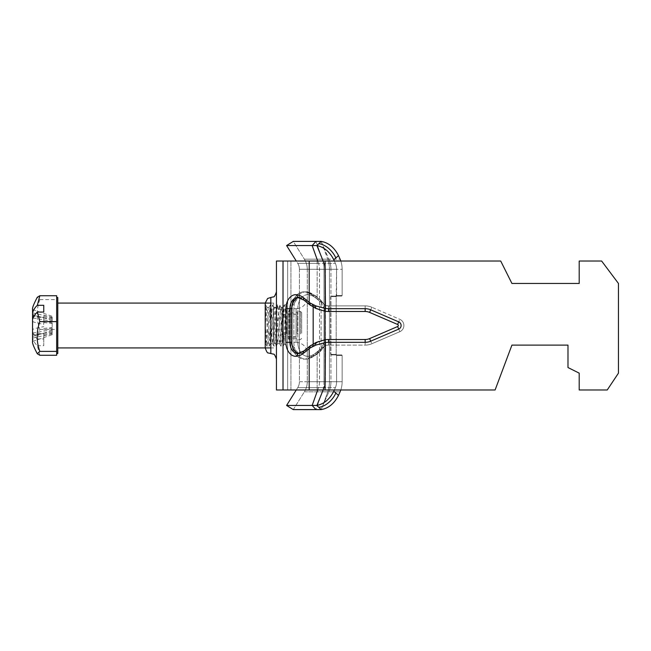 <?xml version="1.0" encoding="UTF-8"?>
<svg xmlns="http://www.w3.org/2000/svg" width="651" height="651" viewBox="0 0 651 651"><rect width="100%" height="100%" fill="white"/><g stroke="black" fill="none" stroke-linecap="round" stroke-linejoin="round"><path stroke-width="0.49" stroke-dasharray="3.25 2.44" d="M341.742 354.933L342.133 355.495L341.742 354.933L331.034 354.933L341.742 354.933L336.193 354.933L336.583 355.495L336.193 354.933L331.034 354.933L330.635 354.372L331.034 354.933L336.583 354.933L336.193 354.372L336.583 354.933L341.742 354.933M286.603 405.443L297.727 387.646A11.213 11.213 0 0 0 299.427 381.706L299.427 269.294A11.213 11.213 0 0 0 297.727 263.354L286.603 245.557L293.259 241.399L304.383 259.188A19.066 19.066 0 0 1 307.28 269.294L307.28 381.706A19.066 19.066 0 0 1 304.383 391.812L293.259 409.601L286.603 405.443L316.907 405.435C324.1 403.929 329.723 399.201 333.784 391.259L335.379 387.646A11.213 7.926 -90 0 0 336.583 381.706L336.583 355.495L336.583 381.706A11.213 7.926 -90 0 1 335.379 387.646L334.354 389.973M336.583 295.505L336.583 269.294L336.193 296.067L336.583 295.505L342.133 295.505L341.742 296.067L331.034 296.067L341.742 296.067L342.133 295.505L342.133 269.294L342.133 295.505L336.583 295.505M330.635 296.628L331.034 296.067L341.742 296.067L336.583 296.067L336.193 296.628L336.583 296.067L331.034 296.067L330.635 296.628L330.635 354.372L330.635 296.628L336.193 296.628L336.193 354.372L336.193 296.628L330.635 296.628M340.798 389.973A19.066 13.476 90 0 0 342.133 381.706L342.133 355.495L342.133 381.706A19.066 13.476 90 0 1 340.091 391.812L338.512 395.377C334.305 403.547 328.535 408.283 321.195 409.601L318.827 407.306A16.82 10.131 131 0 0 335.835 393.041L338.512 395.377M296.067 338.113L288.23 338.113A5.607 5.607 0 0 0 289.288 340.994L299.427 354.933L299.427 296.067L289.288 310.006L289.288 340.994L289.288 310.006L288.23 312.887L288.23 338.113L288.23 312.887L296.067 312.887L296.067 338.113L296.067 312.887M307.28 297.466L307.28 353.534L307.28 297.466A11.213 11.213 0 0 1 296.067 308.68L296.067 342.32L296.067 308.68M286.603 245.557L312.154 245.557L315.971 241.399L293.259 241.399L304.383 259.188A19.066 19.066 0 0 1 307.28 269.294L307.28 381.706A19.066 19.066 0 0 1 304.383 391.812L293.259 409.601L321.195 409.601L323.01 405.117L321.195 409.601M299.427 296.067L299.427 354.933M334.354 261.027L335.379 263.354A11.213 7.926 -90 0 1 336.583 269.294A11.213 7.926 -90 0 0 335.379 263.354L333.784 259.741C329.723 251.799 324.1 247.071 316.907 245.565L321.195 241.399C328.527 242.709 334.305 247.453 338.512 255.623L335.835 257.959A16.82 10.131 49 0 0 318.827 243.694M315.971 241.399L322.351 259.188L304.383 259.188L322.351 259.188L315.971 241.399L321.195 241.399L328.885 259.188L340.091 259.188A19.066 13.476 90 0 1 342.133 269.294A19.066 13.476 90 0 0 340.798 261.027M323.01 390.307L323.962 387.646L323.124 389.973L324.182 387.646L335.379 387.646L324.182 387.646L316.907 405.435M304.383 259.188A19.066 19.066 0 0 1 307.28 269.294L324.011 269.294A19.066 10.937 -90 0 0 322.351 259.188L327.779 259.188L322.351 259.188A19.066 10.937 90 0 1 324.011 269.294L324.011 381.706A19.066 10.937 90 0 1 322.351 391.812L315.971 409.601L312.154 405.443L318.534 387.646A11.213 6.429 -90 0 0 319.511 381.706L319.511 269.294A11.213 6.429 -90 0 0 318.534 263.354L323.962 263.354L318.534 263.354L312.154 245.557L316.687 245.557M316.907 245.565L323.962 263.354L323.124 261.027L324.182 263.354L335.379 263.354L324.182 263.354L323.01 260.693M296.27 389.973L297.727 387.646A11.213 11.213 0 0 0 299.427 381.706L299.427 269.294A11.213 11.213 0 0 0 297.727 263.354L296.27 261.027M321.195 241.399L327.779 259.188L328.885 259.188A19.066 13.476 90 0 1 330.936 269.294L330.936 381.706A19.066 13.476 90 0 1 328.885 391.812L340.091 391.812L328.885 391.812L323.01 405.117L328.885 391.812L327.779 391.812L323.01 405.117L327.779 391.812L328.885 391.812A19.066 13.476 -90 0 0 330.936 381.706L342.133 381.706L329.439 381.706L330.936 381.706L330.936 269.294L342.133 269.294L329.439 269.294L329.439 381.706A19.066 10.937 90 0 1 327.779 391.812L322.351 391.812L327.779 391.812A19.066 10.937 -90 0 0 329.439 381.706L324.011 381.706L329.439 381.706L329.439 269.294L330.936 269.294A19.066 13.476 -90 0 0 328.885 259.188L327.779 259.188A19.066 10.937 90 0 1 329.439 269.294L324.011 269.294L329.439 269.294A19.066 10.937 -90 0 0 327.779 259.188L323.01 245.883L328.885 259.188L340.091 259.188M265.226 304.424L265.551 343.614M265.226 342.841C265.917 344.794 266.609 339.025 267.301 325.508L269.058 307.345L272.557 343.63L276.065 307.402L279.572 343.614L280.443 338.292L282.046 314.482M265.226 342.865L265.226 305.409L265.616 304.871L268.236 341.482L269.107 346.186L271.736 309.591L272.606 304.806L275.235 341.376L276.105 346.161L278.742 309.567L279.621 304.871L282.257 341.555L283.136 346.12L285.756 309.469L286.79 305.343L284.349 344.021L281.151 307.5L280.614 308.607L277.635 343.533L274.136 307.443L272.924 315.499L270.645 343.533L269.62 338.129L267.146 307.5L266.324 310.682L265.226 326.037M287.652 325.5L287.652 349.237L287.652 325.5M282.046 314.417L282.046 307.37L282.046 314.498L283.136 307.264L286.79 333.743L286.79 305.343M298.76 297.564A11.213 7.926 90 0 1 299.81 297.466A11.213 7.926 90 0 1 300.786 297.548A22.427 15.86 90 0 1 306.767 300.388L317.257 308.476C318.746 309.559 321.342 310.47 325.061 311.211A22.427 22.427 0 0 0 328.56 311.487L365.162 311.487A11.213 11.213 0 0 1 369.597 312.399L397.631 324.467A1.123 1.123 0 0 1 397.631 326.533L369.597 338.601A11.213 11.213 0 0 1 365.162 339.513L328.56 339.513A22.427 22.427 0 0 0 325.061 339.789C321.342 340.53 318.738 341.441 317.257 342.524L316.052 342.524L311.211 345.388L316.052 342.524L324.67 339.846L325.061 342.621L323.604 343.508L325.061 345.494L325.061 389.973L495.102 389.973L287.652 389.973L287.652 261.027L276.439 261.027L500.709 261.027L290.94 261.027L500.709 261.027L511.922 283.454L500.709 261.027L511.922 283.454L579.203 283.454L579.203 261.027L601.63 261.027L618.45 283.454L618.45 373.153L618.45 283.454L601.63 261.027L618.45 283.454L618.45 373.153L607.237 389.973L579.203 389.973L607.237 389.973L618.45 373.153L607.237 389.973L579.203 389.973L579.203 373.153L567.989 367.546L567.989 345.12L567.989 367.546L579.203 373.153L579.203 389.973L579.203 373.153L567.989 367.546L567.989 345.12L511.922 345.12L495.102 389.973L283.014 389.973L325.061 389.973L325.061 345.494L317.135 352.02L319.454 352.02L317.135 352.02L325.061 345.494A16.82 16.82 0 0 1 328.56 345.12L365.162 345.12A16.82 16.82 0 0 0 371.811 343.752L399.844 331.676A6.73 6.73 0 0 0 399.844 319.324L371.811 307.248A16.82 16.82 0 0 0 365.162 305.88L328.56 305.88A16.82 16.82 0 0 1 325.061 305.506A16.82 16.82 0 0 0 328.56 305.88A16.82 16.82 0 0 1 325.061 305.506A16.82 16.82 0 0 0 328.56 305.88L365.162 305.88A16.82 16.82 0 0 1 371.811 307.248A16.82 16.82 0 0 0 365.162 305.88A16.82 16.82 0 0 1 371.811 307.248L399.844 319.324A6.73 6.73 0 0 1 399.844 331.676A6.73 6.73 0 0 0 399.844 319.324A6.73 6.73 0 0 1 399.844 331.676L371.811 343.752A16.82 16.82 0 0 1 365.162 345.12A16.82 16.82 0 0 0 371.811 343.752A16.82 16.82 0 0 1 365.162 345.12L328.56 345.12A16.82 16.82 0 0 0 325.061 345.494L325.061 345.494A16.82 16.82 0 0 1 328.56 345.12A16.82 16.82 0 0 0 325.061 345.494L319.454 352.02L325.061 345.494L323.604 343.508L321.098 348.749L320.78 350.881L319.714 351.996A2.799 1.986 90 0 0 319.112 351.857A2.799 1.986 90 0 1 319.714 351.996L320.78 350.881L321.098 348.749L321.098 302.406L320.829 300.388L319.112 299.143L325.061 305.506L320.268 299.696L315.475 295.79A2.799 1.717 129.2 0 1 315.686 297.955L321.098 302.373L323.628 307.524L325.061 308.362L325.061 342.638L323.612 343.508L321.098 348.749L321.098 302.406L320.268 299.696L315.475 295.79A2.799 1.717 129.2 0 0 314.693 295.53A2.799 1.717 129.2 0 1 315.475 295.79A2.799 1.717 129.2 0 1 315.686 297.955A25.226 17.837 -90 0 0 308.956 294.773A25.226 17.837 -90 0 1 315.686 297.955L321.098 302.373L323.628 307.524L325.061 305.506L323.628 307.524L325.061 308.362L325.061 342.638L315.987 345.054L310.291 347.87L303.789 353.045A25.226 17.837 -90 0 1 297.068 356.227A14.013 9.911 -90 0 1 285.935 342.32L285.935 308.68A14.013 9.911 -90 0 1 297.068 294.773A25.226 17.837 -90 0 1 303.789 297.955L309.201 302.373A2.799 1.717 -50.8 0 0 309.412 304.546A2.799 1.717 -50.8 0 0 310.193 304.806A2.799 1.717 -50.8 0 1 309.477 304.595M309.201 261.027L317.135 261.027L309.201 261.027L309.201 302.373L315.987 305.946L325.061 308.379A19.62 19.62 0 0 0 328.893 308.68L365.162 308.68A14.013 14.013 0 0 1 370.704 309.819L398.738 321.895A3.922 3.922 0 0 1 398.738 329.105L370.704 341.181A14.013 14.013 0 0 1 365.162 342.32L328.56 342.32A19.62 19.62 0 0 0 325.061 342.638A19.62 19.62 0 0 1 328.779 342.32L328.56 345.12L328.56 342.32A19.62 19.62 0 0 0 325.459 342.564L325.061 311.211C321.342 310.47 318.746 309.559 317.257 308.476L313.172 305.612L313.172 306.995M319.112 351.857L317.135 351.857L312.716 355.47L317.135 351.857L319.112 351.857A2.799 1.717 -129.2 0 0 319.901 351.605A2.799 1.717 -129.2 0 0 320.105 349.432L315.686 353.045A25.226 17.837 -90 0 1 308.956 356.227A14.013 9.911 -90 0 1 297.832 342.32L297.832 308.68A14.013 9.911 -90 0 1 308.956 294.773A2.799 1.969 99.9 0 0 307.459 292.006A2.799 1.969 99.9 0 1 308.956 294.773A14.013 9.911 -90 0 0 297.832 308.68L293.861 308.68L297.832 308.68L297.832 342.32L293.861 342.32L297.832 342.32A14.013 9.911 -90 0 0 308.956 356.227A2.799 1.969 -99.9 0 1 307.459 358.994A2.799 1.969 -99.9 0 0 308.956 356.227A25.226 17.837 -90 0 0 315.686 353.045A2.799 1.717 -129.2 0 1 315.475 355.21A2.799 1.717 -129.2 0 0 315.686 353.045L320.105 349.432A2.799 1.717 -129.2 0 1 319.901 351.605A2.799 1.717 -129.2 0 1 319.112 351.857L314.693 355.47A2.799 1.717 -129.2 0 0 315.475 355.21A2.799 1.717 -129.2 0 1 314.693 355.47L319.112 351.857M298.418 297.499A11.213 7.926 90 0 1 298.801 297.548A22.427 15.86 90 0 1 304.782 300.388A2.799 1.717 -50.8 0 1 304.001 300.127L311.08 305.612L313.172 305.612L306.767 300.388A22.427 15.86 90 0 0 300.786 297.548A11.213 7.926 90 0 0 299.81 297.466A11.213 7.926 90 0 0 291.884 308.68A16.82 11.897 -90 0 1 303.773 291.86A16.82 11.897 -90 0 1 305.238 291.99A28.034 19.823 -90 0 1 312.716 295.53L325.061 305.506L317.135 299.143L319.112 299.143L314.693 295.53A28.034 19.823 90 0 0 307.223 291.99A2.799 1.969 99.9 0 1 307.459 292.006A2.799 1.969 99.9 0 0 307.223 291.99A16.82 11.897 90 0 0 305.758 291.86A16.82 11.897 90 0 0 293.861 308.68L293.861 342.32A16.82 11.897 90 0 0 305.758 359.14A16.82 11.897 90 0 0 307.223 359.01A2.799 1.969 -99.9 0 0 307.459 358.994A2.799 1.969 -99.9 0 1 307.223 359.01A28.034 19.823 90 0 0 314.693 355.47A28.034 19.823 90 0 1 307.223 359.01A16.82 11.897 90 0 1 305.758 359.14A16.82 11.897 90 0 1 293.861 342.32L293.861 308.68A16.82 11.897 90 0 1 305.758 291.86A16.82 11.897 90 0 1 307.223 291.99A28.034 19.823 90 0 1 314.693 295.53L319.112 299.143L317.135 299.143L312.716 295.53A28.034 19.823 -90 0 0 305.238 291.99A16.82 11.897 -90 0 0 303.773 291.86A16.82 11.897 -90 0 0 294.195 298.711M298.801 297.548A2.799 1.969 99.9 0 1 298.565 297.531L304.001 300.127A2.799 1.717 129.2 0 0 304.782 300.388L310.193 304.806L304.782 300.388L306.767 300.388L304.782 300.388A22.427 15.86 90 0 0 298.801 297.548L300.786 297.548L298.801 297.548A11.213 7.926 90 0 0 297.832 297.466A11.213 7.926 90 0 0 289.898 308.68L293.861 308.68L291.884 308.68L291.884 342.32A16.82 11.897 -90 0 0 303.773 359.14A16.82 11.897 -90 0 0 305.238 359.01A28.034 19.823 -90 0 0 312.716 355.47A28.034 19.823 -90 0 1 305.238 359.01A16.82 11.897 -90 0 1 303.773 359.14A16.82 11.897 -90 0 1 291.884 342.32A11.213 7.926 90 0 0 299.81 353.534A11.213 7.926 90 0 1 298.76 353.436M315.865 342.548A2.799 1.025 62.6 0 1 316.052 342.524A2.799 1.025 -117.5 0 0 315.833 342.564A2.799 1.025 -117.5 0 1 316.052 342.524L317.257 342.524L306.767 350.612A22.427 15.86 90 0 1 300.786 353.452A11.213 7.926 90 0 1 299.81 353.534A11.213 7.926 90 0 0 300.786 353.452A22.427 15.86 90 0 0 306.767 350.612L317.257 342.524C318.738 341.441 321.342 340.53 325.061 339.789A22.427 22.427 0 0 1 328.56 339.513L365.162 339.513A11.213 11.213 0 0 0 369.597 338.601L397.631 326.533A1.123 1.123 0 0 0 397.631 324.467L369.597 312.399A11.213 11.213 0 0 0 365.162 311.487L328.56 311.487A22.427 22.427 0 0 1 325.061 311.211L316.052 308.476L311.211 305.612L316.052 308.476A2.799 1.025 117.4 0 1 315.833 308.436A2.799 1.025 117.4 0 1 315.987 305.946M313.172 344.005L313.172 345.388L311.219 345.388L313.172 345.388L313.172 305.612L311.219 305.612L310.193 304.806L311.219 305.612C310.112 305.498 309.803 304.668 310.291 303.13M601.63 261.027L579.203 261.027L579.203 283.454L579.203 261.027L601.63 261.027M309.477 346.405A2.799 1.717 -129.2 0 1 310.193 346.194A2.799 1.717 -129.2 0 0 309.412 346.454A2.799 1.717 -129.2 0 0 309.201 348.627L309.201 389.973M324.67 339.846L324.67 339.846C318.396 340.904 315.808 342.581 315.825 342.556L310.503 345.6L304.001 350.873A2.799 1.717 -129.2 0 0 303.789 353.045M287.652 389.973L276.439 389.973L290.94 389.973L276.439 389.973L276.439 261.027L290.94 261.027L287.652 261.027L287.652 389.973M276.439 355.552L276.439 291.86L276.439 355.552M265.226 347.927L265.226 303.073M315.792 308.419L311.211 305.612M328.779 342.32L365.162 342.32L365.162 345.12L365.162 342.32A14.013 14.013 0 0 0 370.704 341.181L371.811 343.752L370.704 341.181L398.738 329.105L399.844 331.676L398.738 329.105A3.922 3.922 0 0 0 398.738 321.895L399.844 319.324L398.738 321.895L370.704 309.819L371.811 307.248L370.704 309.819A14.013 14.013 0 0 0 365.162 308.68L365.162 305.88L365.162 308.68L328.893 308.68A19.62 19.62 0 0 1 325.061 308.362L324.67 311.154L315.833 308.436M325.061 261.027L325.459 308.436L324.67 311.154M311.219 345.388L310.193 346.194L311.219 345.388C310.112 345.502 309.803 346.332 310.291 347.87M315.833 342.564A2.799 1.025 -117.5 0 0 315.987 345.054A2.799 1.025 -117.5 0 1 315.833 342.564M325.061 339.789A22.427 22.427 0 0 1 328.56 339.513L365.162 339.513A11.213 11.213 0 0 0 369.597 338.601L397.631 326.533A1.123 1.123 0 0 0 397.631 324.467L369.597 312.399A11.213 11.213 0 0 0 365.162 311.487L328.56 311.487A22.427 22.427 0 0 1 325.061 311.211M495.102 389.973L511.922 345.12L495.102 389.973M567.989 345.12L511.922 345.12M511.922 283.454L579.203 283.454M39.841 355.275L37.343 345.689C35.138 343.704 33.535 341.222 32.55 338.243L32.55 341.685M32.55 309.315L32.55 331.514C33.128 333.882 34.731 336.364 37.343 338.959L39.841 329.382C36.293 319.454 36.293 309.526 39.841 299.606L37.286 297.263M37.343 345.689L43.763 345.689L43.763 338.959L37.343 338.959M43.763 338.959L43.763 333.369C36.643 334.704 32.908 335.721 32.55 336.437L32.55 338.243M32.55 331.514L32.55 329.707C32.908 328.999 36.643 327.974 43.763 326.639M39.841 299.606L56.661 299.606L56.661 295.725M39.841 329.382L56.661 329.382L56.661 299.606M32.55 310.478L32.55 315.523M56.661 355.275L56.661 329.382M43.763 333.369L43.763 345.689M32.55 319.486L32.55 336.437M32.656 341.441L52.17 334.695L52.17 316.305L52.17 334.695M43.763 317.631L43.763 324.361L43.763 315.117L43.763 317.631L34.438 315.523M32.55 321.293C32.908 322.001 36.643 323.026 43.763 324.361M43.763 315.117L52.17 317.428M43.763 321.073L52.17 322.806M43.763 329.927L52.17 328.194M43.763 335.883L52.17 333.572M32.656 314.604L52.17 320.341M32.656 309.559L52.17 316.305M32.656 336.396L52.17 330.659M296.067 317.761L296.067 338.398L296.067 317.761M296.067 332.23L296.067 314.287L296.067 332.23M301.673 333.239L301.673 312.602L301.673 333.239M282.046 332.23L282.046 314.287L282.046 332.23M282.046 316.248L282.046 340.921L282.046 316.248M273.64 314.563L273.64 343.72L273.64 314.563M273.64 338.959L273.64 303.073L273.64 338.959M57.776 338.959L57.776 303.073L57.776 338.959M57.776 353.534L57.776 297.466M56.661 336.502L56.661 297.466L56.661 336.502M342.133 355.495L336.583 355.495L342.133 355.495M325.386 381.706L336.583 381.706L325.386 381.706L325.386 269.294L336.583 269.294L325.386 269.294A11.213 7.926 -90 0 0 324.182 263.354L324.182 263.354A11.213 7.926 90 0 1 325.386 269.294L324.939 269.294A11.213 6.429 -90 0 0 323.962 263.354A11.213 6.429 90 0 1 324.939 269.294L325.386 269.294L325.386 381.706L324.939 381.706L325.386 381.706A11.213 7.926 -90 0 1 324.182 387.646A11.213 7.926 90 0 0 325.386 381.706M330.635 354.372L336.193 354.372L330.635 354.372M333.784 391.259L335.835 393.041M318.827 407.306L316.687 405.443M335.835 257.959L333.784 259.741M299.427 269.294L319.511 269.294L299.427 269.294A11.213 11.213 0 0 0 297.727 263.354L318.534 263.354L317.696 261.027M317.696 389.973L318.534 387.646L297.727 387.646L323.962 387.646A11.213 6.429 -90 0 0 324.939 381.706L324.939 269.294L319.511 269.294L324.939 269.294L324.939 308.362M297.727 387.646A11.213 11.213 0 0 0 299.427 381.706L324.939 381.706A11.213 6.429 90 0 1 323.962 387.646L318.534 387.646A11.213 6.429 90 0 0 319.511 381.706L324.939 381.706L324.939 309.266M304.383 391.812L322.351 391.812L304.383 391.812A19.066 19.066 0 0 0 307.28 381.706L324.011 381.706A19.066 10.937 -90 0 1 322.351 391.812L315.971 409.601M299.427 381.706L319.511 381.706L319.511 269.294A11.213 6.429 90 0 0 318.534 263.354L297.727 263.354M307.28 269.294L324.011 269.294L324.011 381.706L307.28 381.706M321.081 349.058A2.799 1.986 90 0 0 320.105 349.432A2.799 1.986 90 0 1 321.081 349.058M328.56 305.88L328.56 308.501L328.56 305.88M312.716 295.53L314.693 295.53L312.716 295.53M305.238 291.99L307.223 291.99L305.238 291.99M291.884 342.32L285.935 342.32M305.238 359.01L307.223 359.01L305.238 359.01M312.716 355.47L314.693 355.47L312.716 355.47M317.257 308.476L316.052 308.476L317.257 308.476M317.135 261.027L317.135 299.143L317.135 261.027M317.135 352.02L317.135 389.973L317.135 352.02M290.94 389.973L290.94 261.027L290.94 389.973M304.001 350.873A2.799 1.717 -129.2 0 1 304.782 350.612A22.427 15.86 90 0 1 298.801 353.452A22.427 15.86 90 0 0 304.782 350.612L306.767 350.612L304.782 350.612L310.193 346.194L304.782 350.612A2.799 1.717 50.8 0 0 304.001 350.873L298.565 353.469A2.799 1.969 -99.9 0 0 297.068 356.227M285.935 308.68L289.898 308.68L289.898 342.32A11.213 7.926 90 0 0 297.832 353.534A11.213 7.926 90 0 0 298.801 353.452L300.786 353.452L298.801 353.452A11.213 7.926 90 0 1 298.418 353.501M265.226 323.97L266.959 346.12L267.846 341.401L270.474 304.839L271.345 309.607L273.957 346.169L274.844 341.49L277.464 304.863L278.343 309.461L280.98 346.137L281.859 341.384L284.487 304.814L285.643 313.375L286.79 333.743M270.832 297.466L270.832 353.534M304.001 300.127A2.799 1.717 129.2 0 1 303.789 297.955M328.56 339.513L328.56 342.32L365.162 342.32L365.162 339.513M369.597 338.601L370.704 341.181A14.013 14.013 0 0 1 365.162 342.32M397.631 326.533L398.738 329.105L370.704 341.181M397.631 324.467L398.738 321.895A3.922 3.922 0 0 1 398.738 329.105M369.597 312.399L370.704 309.819L398.738 321.895M365.162 311.487L365.162 308.68A14.013 14.013 0 0 1 370.704 309.819M328.56 311.487L328.56 308.68L365.162 308.68M325.459 308.436A19.62 19.62 0 0 0 328.56 308.68M325.459 342.564L325.061 389.973M297.832 297.466L298.565 297.531A2.799 1.969 99.9 0 1 297.068 294.773M298.801 353.452A2.799 1.969 -99.9 0 0 298.565 353.469L297.832 353.534M283.014 389.973L283.014 261.027M32.591 338.105L52.17 333.8M43.763 316.581L52.17 318.095M32.55 312.887L52.17 317.2M32.949 318.005L52.17 321.244M43.763 328.462L52.17 327.518M43.763 322.538L52.17 323.482M32.55 333.068L52.17 329.756M43.763 334.419L52.17 332.905M297.19 333.914L297.19 311.487L297.19 333.914M300.55 333.914L300.55 311.487L300.55 333.914M296.067 342.32C302.878 342.987 306.613 346.723 307.28 353.534M269.058 307.37L267.016 307.37M272.557 343.63L270.515 343.63M283.136 307.264L281.029 307.37M286.635 304.985L287.652 301.763M284.259 344.078C284.064 343.972 287.099 344.786 287.652 349.237M320.829 300.388L325.061 305.506L328.845 305.872L325.061 305.506L320.829 300.388M307.459 292.006L315.475 295.79L307.459 292.006L305.758 291.86L307.459 292.006M307.459 358.994L303.773 359.14L307.459 358.994L315.475 355.21L319.901 351.605L315.475 355.21L307.459 358.994M325.061 345.494L320.78 350.881L325.061 345.494L328.747 345.128M305.758 291.86L303.773 291.86L305.758 291.86M265.616 304.871L267.146 307.5M269.115 346.169L270.645 343.533M272.606 304.806L274.136 307.443M272.435 343.533L273.965 346.161L276.105 346.177L277.635 343.533M275.943 307.5L277.464 304.88L279.621 304.871L281.151 307.5M279.458 343.516L280.98 346.145L283.136 346.137L284.365 343.997M265.437 343.508L266.967 346.145L269.083 346.169M268.944 307.451L270.474 304.814L272.614 304.831M284.487 304.814L286.643 304.831M265.584 304.847L265.217 304.44M283.006 307.37L284.487 304.806M276.065 307.37L274.022 307.37M279.572 343.63L277.521 343.63M52.17 318.998L33.819 316.427M52.17 332.002L32.55 334.752M301.673 338.398L300.55 339.513L297.19 339.513L296.067 338.398M301.673 312.602L300.55 311.487L297.19 311.487L296.067 312.602M282.046 336.713L296.067 336.713M282.046 314.287L296.067 314.287M282.046 310.079L273.64 307.28M282.046 340.921L273.64 343.72M270.832 347.927L273.64 347.927M270.832 303.073L273.64 303.073"/><path stroke-width="0.98" d="M334.354 389.973L333.784 391.259C329.723 399.201 324.1 403.929 316.907 405.435L286.603 405.443L296.27 389.973M338.512 395.377L335.835 393.041A16.82 10.131 131 0 1 318.827 407.306L321.195 409.601C328.527 408.291 334.305 403.547 338.512 395.377L340.091 391.812A19.066 13.476 90 0 0 340.798 389.973M338.512 255.623L340.091 259.188L338.512 255.623C334.305 247.445 328.535 242.709 321.195 241.399L318.827 243.694A16.82 10.131 49 0 1 335.835 257.959L338.512 255.623M318.827 243.694L316.907 245.565C324.1 247.071 329.723 251.799 333.784 259.741L334.354 261.027M316.907 245.565L323.01 260.693M316.687 245.557L286.603 245.557L293.259 241.399L321.195 241.399M323.01 390.307L316.907 405.435M340.798 261.027A19.066 13.476 90 0 0 340.091 259.188M321.195 409.601L293.259 409.601L286.603 405.443M296.27 261.027L286.603 245.557M294.195 298.711A16.82 11.897 -90 0 0 291.884 308.68A11.213 7.926 90 0 1 298.76 297.564M313.172 306.995L313.172 344.005M309.201 389.973L495.102 389.973L511.922 345.12L567.989 345.12L567.989 367.546L579.203 373.153L579.203 389.973L607.237 389.973L618.45 373.153L618.45 283.454L601.63 261.027L579.203 261.027L579.203 283.454L511.922 283.454L500.709 261.027L276.439 261.027L276.439 389.973L309.201 389.973L309.201 348.627A2.799 1.717 -129.2 0 1 309.412 346.454L304.001 350.873A2.799 1.717 50.8 0 0 303.789 353.045L310.291 347.87L315.987 345.054L325.061 342.621L325.061 311.211A22.427 22.427 0 0 0 328.56 311.487L365.162 311.487A11.213 11.213 0 0 1 369.597 312.399L397.631 324.467A1.123 1.123 0 0 1 397.631 326.533L369.597 338.601A11.213 11.213 0 0 1 365.162 339.513L328.56 339.513A22.427 22.427 0 0 0 325.061 339.789L325.459 342.564A19.62 19.62 0 0 1 328.56 342.32L365.162 342.32A14.013 14.013 0 0 0 370.704 341.181L398.738 329.105A3.922 3.922 0 0 0 398.738 321.895L370.704 309.819A14.013 14.013 0 0 0 365.162 308.68L328.56 308.68A19.62 19.62 0 0 1 325.459 308.436L325.061 311.211M316.052 308.476A2.799 1.025 -62.5 0 1 315.833 308.436A2.799 1.025 -62.5 0 0 316.052 308.476L324.67 311.154L325.061 308.379L315.987 305.946L310.291 303.13C309.803 304.668 310.112 305.498 311.211 305.612M298.76 353.436A11.213 7.926 90 0 1 291.884 342.32L291.884 308.68L285.935 308.68L285.935 342.32A14.013 9.911 -90 0 0 297.068 356.227A25.226 17.837 -90 0 0 303.789 353.045M315.865 342.548A2.799 1.025 62.6 0 0 315.833 342.564L309.412 346.454A2.799 1.717 -129.2 0 1 309.477 346.405M310.291 347.87C309.803 346.332 310.112 345.502 311.211 345.388M309.477 304.595A2.799 1.717 -50.8 0 1 309.412 304.546L315.833 308.436A2.799 1.025 -62.5 0 1 315.987 305.946A2.799 1.025 -62.5 0 0 315.833 308.436L324.67 311.154M315.987 345.054A2.799 1.025 62.6 0 1 315.833 342.564L324.67 339.846L316.052 342.524M303.789 297.955A2.799 1.717 -50.8 0 0 304.001 300.127L309.412 304.546A2.799 1.717 -50.8 0 1 309.201 302.373L303.789 297.955A25.226 17.837 -90 0 0 297.068 294.773A14.013 9.911 -90 0 0 285.935 308.68M310.291 303.13L309.201 302.373L309.201 261.027M270.832 297.466L267.61 298.483L265.226 303.073L265.226 347.927C266.487 351.646 267.537 353.322 268.367 352.964L270.832 353.534L270.832 297.466L273.265 296.913C274.055 297.344 275.113 295.66 276.439 291.86M511.922 345.12L567.989 345.12M579.203 283.454L511.922 283.454M39.841 351.394L37.286 353.737L39.841 355.275L56.661 355.275L56.661 351.394L39.841 351.394C36.293 341.474 36.293 331.546 39.841 321.618L56.661 321.618L56.661 351.394M37.286 353.737C33.762 346.991 32.184 342.971 32.55 341.685L32.55 319.486C33.128 317.118 34.731 314.636 37.343 312.041L39.841 321.618M37.286 297.263L39.841 295.725L37.343 305.311C35.138 307.296 33.535 309.778 32.55 312.757L32.55 309.315C32.184 308.029 33.762 304.009 37.286 297.263M39.841 295.725L56.661 295.725L56.661 321.618M32.55 329.707L32.55 312.757M37.343 305.311L43.763 305.311L43.763 312.041L37.343 312.041M32.55 340.522L32.55 335.477M34.438 315.523L32.55 314.563M43.763 312.041L43.763 305.311M56.661 297.466L57.776 297.466L57.776 353.534L56.661 353.534M335.835 393.041L333.784 391.259M333.784 259.741L335.835 257.959M317.696 261.027L312.154 245.557L315.971 241.399M316.687 405.443L318.827 407.306M315.971 409.601L312.154 405.443L317.696 389.973M324.939 309.266L324.939 308.362M328.56 311.487L328.56 308.68M365.162 311.487L365.162 308.68M369.597 312.399L370.704 309.819M397.631 324.467L398.738 321.895M397.631 326.533L398.738 329.105M369.597 338.601L370.704 341.181M365.162 339.513L365.162 342.32M328.56 339.513L328.56 342.32M325.459 308.436L325.061 261.027M325.061 389.973L325.459 342.564M298.801 353.452A2.799 1.969 80.1 0 0 298.565 353.469A2.799 1.969 80.1 0 0 297.068 356.227M298.418 353.501A11.213 7.926 90 0 1 297.832 353.534A11.213 7.926 90 0 1 289.898 342.32L285.935 342.32M291.884 342.32L289.898 342.32L289.898 308.68A11.213 7.926 90 0 1 297.832 297.466A11.213 7.926 90 0 1 298.418 297.499M298.801 297.548A2.799 1.969 -80.1 0 1 298.565 297.531A2.799 1.969 -80.1 0 1 297.068 294.773M283.014 261.027L283.014 389.973M297.832 353.534L304.001 350.873M304.001 300.127L297.832 297.466M270.832 353.534L273.298 354.103C274.136 353.737 275.178 355.422 276.439 359.14M33.819 316.427L32.55 316.248M57.776 347.927L270.832 347.927M57.776 303.073L270.832 303.073"/></g></svg>
